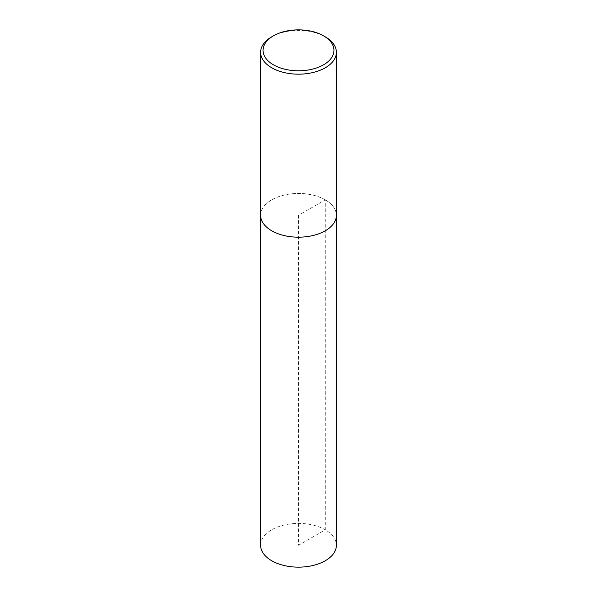 <?xml version="1.0" encoding="UTF-8"?>
<svg xmlns="http://www.w3.org/2000/svg" width="597" height="597" viewBox="0 0 597 597"><rect width="100%" height="100%" fill="white"/><g stroke="black" fill="none" stroke-linecap="round" stroke-linejoin="round"><path stroke-width="0.45" stroke-dasharray="2.98 2.24" d="M271.71 36.835A37.887 21.873 180 0 1 325.29 36.835M260.613 215.308A37.887 21.873 180 0 1 284 195.1A37.887 21.873 180 0 1 325.29 199.838A37.887 21.873 180 0 1 336.387 215.308M260.613 545.277A37.887 21.873 180 0 1 284 525.069A37.887 21.873 180 0 1 325.29 529.808A37.887 21.873 180 0 1 336.387 545.277M325.268 199.853A37.85 21.85 0 0 0 284.015 195.115A37.85 21.85 0 0 0 260.65 215.308A37.85 21.85 0 0 0 298.5 237.158A37.85 21.85 0 0 0 336.35 215.308A37.85 21.85 0 0 0 325.268 199.853M298.5 215.308L298.5 545.277L325.29 529.808L325.268 199.853L298.5 215.308M260.65 215.308L260.65 216.248M336.35 215.308L336.35 216.248"/><path stroke-width="0.9" d="M325.29 36.835L323.574 35.85A35.462 20.477 180 0 1 323.574 64.804A35.462 20.477 180 0 1 273.426 64.804A35.462 20.477 180 0 1 273.426 35.85A35.462 20.477 180 0 1 323.574 35.85L325.29 36.835A37.887 21.873 180 0 1 336.387 52.305A37.887 21.873 180 0 1 298.5 74.177A37.887 21.873 180 0 1 260.613 52.305A37.887 21.873 180 0 1 271.71 36.835L273.426 35.85M336.387 52.305L336.387 215.308A37.887 21.873 180 0 1 298.5 237.181A37.887 21.873 180 0 1 260.613 215.308L260.613 52.305M336.35 216.248L336.387 545.277A37.887 21.873 180 0 1 298.5 567.15A37.887 21.873 180 0 1 260.613 545.277L260.65 216.248"/></g></svg>
